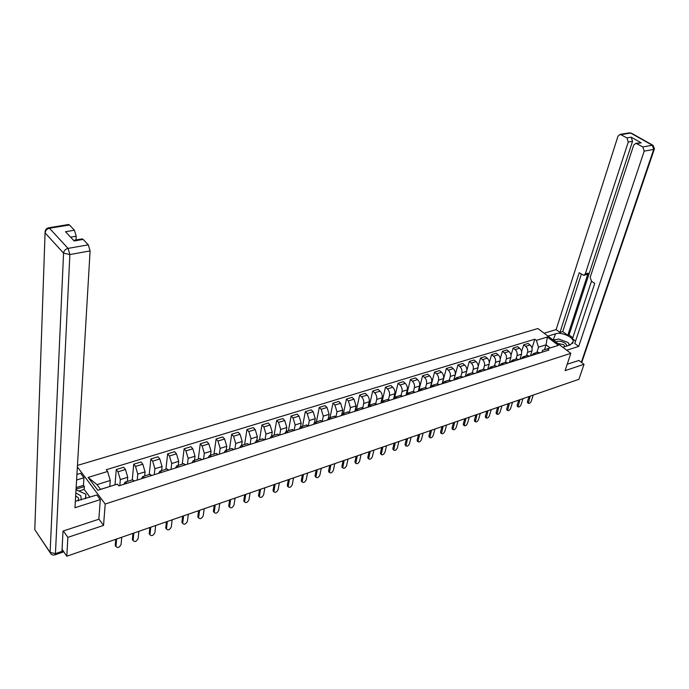 <?xml version="1.0" encoding="UTF-8"?>
<svg xmlns="http://www.w3.org/2000/svg" width="689" height="689" viewBox="0 0 689 689"><rect width="100%" height="100%" fill="white"/><g stroke="black" fill="none" stroke-linecap="round" stroke-linejoin="round"><path stroke-width="1.03" d="M63.388 530.961L67.858 537.368L66.807 556.212L578.906 379.303L584.039 364.292L565.083 370.648L570.836 353.328L537.894 328.515L77.461 465.411M67.858 537.368L103.548 525.406L105.202 504.021L570.836 353.328M61.209 552.699L63.801 551.829M62.07 549.297L66.807 556.212M584.039 364.292L578.829 360.364M530.427 355.877L531.968 350.916C532.459 348.591 531.83 346.61 530.074 344.991L528.093 343.458L523.683 344.81L525.664 346.352C527.421 347.979 528.05 349.96 527.559 352.294L526.499 355.748M540.193 352.794L537.429 352.303M521.59 351.666L523.683 344.81M531.607 355.507L533.57 353.517L535.784 354.18M519.988 359.176L521.504 354.18C521.995 351.846 521.358 349.857 519.609 348.212L517.62 346.662L513.141 348.04L515.131 349.59C516.879 351.235 517.517 353.233 517.034 355.584L515.983 359.055M529.72 356.101L526.964 355.602M511.005 355.197L513.141 348.04M521.073 358.831L523.029 356.842L525.242 357.513M509.378 362.526L510.885 357.505C511.367 355.145 510.73 353.138 508.973 351.485L506.992 349.917L502.445 351.312L504.426 352.889C506.174 354.551 506.82 356.566 506.337 358.926L505.304 362.423M519.084 359.46L516.328 358.943M500.24 358.805L502.445 351.312M510.385 362.207L512.323 360.209L514.528 360.898M498.612 365.928L500.093 360.872C500.567 358.504 499.93 356.48 498.173 354.809L496.192 353.224L491.576 354.646L493.557 356.23C495.305 357.91 495.951 359.942 495.477 362.319L494.452 365.833M508.275 362.87L505.528 362.345M489.302 362.509L491.576 354.646M499.516 365.635L501.446 363.628L503.65 364.335M487.674 369.382L489.138 364.3C489.603 361.914 488.957 359.873 487.201 358.185L485.22 356.583L480.534 358.022L482.507 359.632C484.264 361.329 484.91 363.379 484.453 365.764L483.437 369.304L486.141 369.864M497.294 366.341L494.556 365.799M478.183 366.341L480.534 358.022M488.484 369.123L490.396 367.108L492.601 367.823M476.564 372.887L478.002 367.78C478.459 365.377 477.813 363.327 476.056 361.613L474.084 359.994L469.312 361.458L471.293 363.086C473.042 364.8 473.688 366.867 473.24 369.27L472.241 372.827M466.849 370.346L469.312 361.458M477.27 372.663L479.174 370.648L481.37 371.371M465.273 376.452L466.694 371.311C467.133 368.899 466.487 366.832 464.739 365.101L462.758 363.465L457.918 364.946L459.89 366.591C461.639 368.331 462.293 370.406 461.854 372.827L460.872 376.409M474.807 373.447L472.086 372.878M453.818 380.07L457.918 364.946M465.876 376.263L467.771 374.239L469.958 374.98M453.801 380.078L455.196 374.911C455.636 372.473 454.973 370.389 453.224 368.641L451.252 366.987L446.334 368.494L448.306 370.157C450.055 371.914 450.709 374.006 450.279 376.444L449.314 380.044M463.284 377.081L460.571 376.504M442.304 383.713L446.334 368.494M454.301 379.923L456.178 377.882L458.357 378.64M442.14 383.764L443.518 378.562C443.94 376.116 443.277 374.006 441.537 372.241L439.565 370.561L434.561 372.094L436.525 373.782C438.273 375.557 438.936 377.667 438.514 380.121L437.567 383.756M451.579 380.784L448.875 380.182M430.737 386.882L434.561 372.094M442.527 383.635L444.388 381.594L446.567 382.361M430.289 387.502L431.641 382.274C432.055 379.811 431.392 377.684 429.643 375.901L427.68 374.205L422.59 375.763L424.562 377.469C426.302 379.26 426.965 381.387 426.56 383.859L425.613 387.554M439.677 384.54L436.981 383.928M419.015 389.931L422.59 375.763M430.565 387.416L432.408 385.366L434.578 386.15M418.24 391.309L419.567 386.047C419.971 383.566 419.308 381.422 417.56 379.622L415.596 377.899L410.429 379.484L412.392 381.206C414.132 383.024 414.804 385.177 414.399 387.657L413.46 391.421M427.568 388.363L424.889 387.735M406.984 393.479L410.429 379.484M418.404 391.257L420.23 389.199L422.391 390M405.993 395.176L407.294 389.879C407.69 387.382 407.018 385.229 405.278 383.403L403.315 381.663L398.061 383.273L400.016 385.013C401.756 386.856 402.428 389.018 402.04 391.524L401.11 395.374M415.26 392.248L412.59 391.61M394.719 397.234L398.061 383.273M406.036 395.167L407.845 393.1L409.998 393.919M393.729 398.328L394.814 393.781C395.202 391.266 394.521 389.087 392.782 387.244L390.827 385.487L385.487 387.123L387.433 388.889C389.173 390.749 389.845 392.937 389.474 395.452L388.536 399.413M402.746 396.201L400.085 395.546M382.223 401.153L385.487 387.123M393.453 399.138L395.245 397.071L397.389 397.897M381.138 401.988L382.128 397.751C382.49 395.219 381.809 393.023 380.078 391.154L378.132 389.371L372.689 391.042L374.635 392.825C376.366 394.702 377.055 396.916 376.694 399.448L375.755 403.53M390.017 400.223L387.373 399.551M369.502 405.175L372.689 391.042M380.664 403.177L382.438 401.101L384.565 401.945M368.296 405.847L369.218 401.782C369.571 399.241 368.882 397.019 367.159 395.133L365.213 393.333L359.684 395.021L361.622 396.838C363.344 398.733 364.033 400.964 363.689 403.513L362.75 407.733M377.064 404.314L374.437 403.625M356.566 409.249L359.684 395.021M367.65 407.294L369.399 405.21L371.517 406.071M355.223 409.834L356.084 405.89L354.008 399.181L352.07 397.355L346.446 399.077L348.376 400.912L350.46 407.647L349.512 412.031M363.887 408.474L361.269 407.767M343.415 413.391L346.446 399.077M354.404 411.471L356.135 409.387L358.246 410.256M341.899 413.943L342.717 410.067L340.633 403.289L338.704 401.446L332.976 403.203L334.906 405.054L336.999 411.85L336.043 416.423M350.486 412.711L347.876 411.979M330.031 417.603L332.976 403.203M340.934 415.725L342.64 413.633L344.741 414.528M328.343 418.154L329.118 414.313L327.025 407.483L325.096 405.614L319.274 407.397L321.195 409.275L323.296 416.13L322.34 420.91M336.835 417.026L334.251 416.277M316.415 421.892L319.274 407.397M327.215 420.057L328.903 417.956L330.987 418.869M314.528 422.469L315.278 418.636L313.168 411.746L311.256 409.852L305.322 411.669L307.234 413.572L309.352 420.488L308.388 425.509M322.943 421.41L320.376 420.643M302.557 426.25L305.322 411.669M313.262 424.467L314.916 422.357L316.992 423.287M300.473 426.887L301.196 423.046L299.069 416.087L297.157 414.167L291.12 416.018L293.023 417.947L295.159 424.932L294.177 430.212M308.801 425.88L306.252 425.087M288.458 430.694L291.12 416.018M299.052 428.954L300.68 426.844L302.738 427.791M286.15 431.409L286.857 427.524L284.712 420.505L282.809 418.559L276.668 420.445L278.563 422.4L280.707 429.445L279.717 435.035M294.401 430.427L291.869 429.617M274.101 435.215L276.668 420.445M284.574 433.527L286.185 431.409L288.226 432.373M271.578 436.008L272.25 432.089L270.097 425.001L268.202 423.029L261.941 424.949L263.827 426.93L265.988 434.044L265.032 439.703M279.734 435.06L277.228 434.225M259.486 439.815L261.941 424.949M269.838 438.178L271.423 436.051L273.447 437.041M256.73 440.684L257.376 436.74L255.206 429.583L253.328 427.585L246.955 429.54L248.824 431.547L251.003 438.729L250.09 444.422M264.8 439.771L262.311 438.919M244.604 444.5L246.955 429.54M254.835 442.924L256.386 440.788L258.392 441.795M241.606 445.439L242.227 441.468L240.039 434.251L238.179 432.227L231.676 434.216L233.545 436.249L235.733 443.501L234.863 449.228M249.582 444.586L247.118 443.707M229.446 449.271L231.676 434.216M239.539 447.755L241.064 445.611L243.053 446.644M226.207 450.287L226.793 446.3L224.597 439.005L222.736 436.955L216.122 438.979L217.974 441.046L220.179 448.367L219.352 454.129M234.071 449.478L231.642 448.582M214.003 454.137L216.122 438.979M223.959 452.673L225.449 450.528L227.422 451.579M210.515 455.231L211.067 451.209L208.853 443.845L207.01 441.77L200.266 443.837L202.11 445.929L204.323 453.319L203.548 459.124M218.275 454.473L215.864 453.551M198.268 459.089L200.266 443.837M208.087 457.685L209.542 455.541L211.497 456.609M194.522 460.269L195.039 456.221L192.817 448.789L190.982 446.679L184.109 448.78L185.935 450.899L188.166 458.366L187.442 464.205M202.161 459.563L199.784 458.607M182.24 464.136L184.109 448.78M191.904 462.801L193.325 460.64L195.254 461.742M178.218 465.402L178.709 461.329L176.462 453.818L174.644 451.674L167.642 453.827L169.451 455.972L171.699 463.516L171.027 469.398M185.746 464.748L183.395 463.775M165.903 469.278L167.642 453.827M175.402 468.012L176.789 465.85L178.701 466.97M161.605 470.63L162.053 466.531L159.796 458.943L157.988 456.773L150.848 458.96L152.639 461.148L154.913 468.761L154.284 474.678M168.994 470.036L166.678 469.037M149.255 474.523L150.848 458.96M158.582 473.326L159.934 471.155L161.812 472.301M144.664 475.961L145.069 471.836L142.795 464.179L141.012 461.974L133.726 464.205L135.5 466.419L137.783 474.118L137.214 480.069M151.924 475.427L149.634 474.402M132.279 479.863L133.726 464.205M141.426 478.743L142.735 476.573L144.595 477.744M127.379 481.404L127.749 477.253L125.458 469.51L123.693 467.28L116.26 469.554L118.026 471.801L120.325 479.578L119.808 485.573M134.501 480.931L132.245 479.871M115.003 484.823L116.26 469.554M123.925 484.272L125.191 482.093L127.026 483.29M544.517 349.693L546.058 344.827L538.514 347.178L536.852 352.484M541.976 352.225L542.587 350.305L550.132 347.928L546.058 344.827L547.35 337.007L558.417 345.361L542.587 350.305M109.792 486.443L110.266 480.491L96.994 484.625L100.568 489.345L117.388 484.109L118.775 485.9L548.969 350.021L547.41 348.823M117.388 484.109L97.804 490.267L88.132 477.425L107.605 471.474L110.266 480.491M538.514 347.178L536.343 340.375L534.81 339.203L106.252 469.726L107.605 471.474M536.343 340.375L547.35 337.007M77.375 466.927L105.202 504.021M98.871 519.041L103.548 525.406M532.02 348.221L534.81 339.203M558.417 345.361L550.132 347.928M96.994 484.625L88.132 477.425M100.568 489.345L97.804 490.267M527.671 402.755L527.438 401.558L529.031 396.537M530.203 396.132L528.317 403.28C529.359 403.702 530.341 403.005 531.271 401.179L533.217 395.09M517.405 406.338L517.155 405.141L518.731 400.094M519.902 399.689L518.042 406.863C519.093 407.311 520.092 406.605 521.039 404.762L522.96 398.63M506.975 409.981L506.716 408.784L508.275 403.702M509.438 403.306L507.604 410.506C508.671 410.971 509.688 410.265 510.644 408.388L512.538 402.23M547.988 336.111L555.558 333.803C561.423 331.71 573.481 337.042 573.248 341.666L570.363 344.87L562.792 347.265M566.728 350.236L578.7 346.403L574.764 343.475L594.736 283.437L591.463 281.181L590.197 277.271L633.699 145.129L635.921 143.303L641.226 142.847L631.193 137.18L632.545 141.305L569.045 334.949L572.8 337.731M591.489 281.198L572.447 338.807L575.548 341.107M569.045 334.949L567.779 335.336L562.749 331.607L559.959 332.46L556.126 329.609L617.999 136.181L620.195 134.346L626.912 137.895L631.193 137.18M544.155 333.226L556.126 329.609M578.7 346.403L644.206 151.124L642.837 146.929L635.921 143.303M632.545 141.305L628.273 142.037L585.297 273.903L583.747 275.324L579.216 272.749L559.959 332.46M628.273 142.037L626.912 137.895M578.958 360.468L567.219 364.205M585.297 273.903L588.139 273.145L567.779 335.336M639.487 142.692L640.202 142.563M588.139 273.145L586.589 274.567L584.203 275.204M581.335 274.205L562.749 331.607M553.172 340.022L555.558 333.803M570.018 344.974L568.546 343.518M565.144 341.408L561.69 340.142M556.996 339.453L553.611 339.884M75.351 501.273L96.865 495.003L100.31 499.611L74.963 507.733L90.095 250.917L69.873 254.56L55.43 553.629L61.958 551.398L63.018 531.081L98.863 519.222L100.31 499.611M76.6 480L83.946 477.761L80.622 473.326L76.927 474.437M89.966 497.191L84.179 489.397L84.368 486.537L83.464 485.332L83.946 477.761M76.023 239.97L76.212 236.215L70.623 237.171M68.177 224.571L69.46 224.984L74.438 230.221L76.212 236.215M81.784 238.971L83.145 239.41L88.287 244.819L90.095 250.917M74.438 230.221L65.507 231.719L74.171 240.961L83.145 239.41M61.958 551.398L61.312 552.664L55.008 554.826M76.152 487.588L83.464 485.332M84.368 486.537L76.066 489.112M84.179 489.397L78.839 491.059M567.133 345.895L565.324 343.329C561.595 341.064 558.426 340.624 555.834 342.02M564.954 346.584L563.723 344.646L557.72 343.449M553.749 340.461L558.529 338.979L568.046 342.476L569.347 345.189M81.259 499.947L80.828 495.804L75.842 492.936M78.494 500.774L78.451 497.889L75.661 495.934M76.023 489.81L85.901 494.202L85.591 498.578M85.901 494.202L85.41 498.638M496.39 413.684L496.123 412.478L497.656 407.371M498.819 406.975L497.002 414.192C498.095 414.683 499.12 413.977 500.093 412.074L501.962 405.881M485.642 417.439L485.357 416.225L486.873 411.1M488.027 410.696L486.236 417.947C487.347 418.456 488.398 417.749 489.379 415.82L491.231 409.593M474.73 421.255L474.428 420.04L475.918 414.881M477.072 414.485L475.307 421.754C476.435 422.297 477.494 421.582 478.493 419.627L480.319 413.366M463.637 425.122L463.327 423.916L464.799 418.723M465.945 418.326L464.205 425.621C465.351 426.19 466.436 425.475 467.443 423.485L469.243 417.189M452.372 429.058L452.053 427.843L453.5 422.633M454.637 422.236L452.923 429.548C454.094 430.143 455.188 429.428 456.221 427.413L457.987 421.074M440.926 433.054L440.59 431.839L442.011 426.594M443.148 426.207L441.468 433.545C442.648 434.165 443.768 433.45 444.81 431.392L446.558 425.027M429.299 437.119L428.954 435.904L430.349 430.625M431.478 430.237L429.824 437.593C431.03 438.247 432.158 437.532 433.226 435.448L434.94 429.04M417.482 441.244L417.121 440.03L418.49 434.725M419.61 434.337L417.99 441.709C419.213 442.398 420.368 441.675 421.444 439.556L423.132 433.123M405.476 445.447L405.098 444.224L406.441 438.884M407.552 438.497L405.959 445.895C407.208 446.61 408.379 445.895 409.481 443.742L411.126 437.265M393.273 449.71L392.868 448.487L394.186 443.113M395.297 442.734L393.738 450.15C395.004 450.899 396.192 450.184 397.312 447.996L398.931 441.477M380.862 454.042L380.449 452.819L381.732 447.419M382.834 447.04L381.301 454.473C382.593 455.257 383.807 454.542 384.944 452.32L386.529 445.766M368.245 458.452L367.814 457.22L369.071 451.795M370.157 451.416L368.667 458.865C369.976 459.692 371.207 458.969 372.37 456.712L373.92 450.124M355.412 462.93L354.964 461.708L356.187 456.247M357.272 455.868L355.808 463.335C357.143 464.197 358.401 463.482 359.589 461.182L361.096 454.551M342.355 467.495L341.899 466.264L343.088 460.769M344.164 460.398L342.743 467.874C344.095 468.778 345.37 468.064 346.584 465.721L348.048 459.055M329.084 472.129L328.601 470.897L329.764 465.376M330.823 465.006L329.445 472.499C330.815 473.446 332.115 472.732 333.355 470.346L334.785 463.637M315.579 476.848L315.08 475.608L316.208 470.053M317.259 469.691L315.915 477.193C317.31 478.192 318.637 477.468 319.894 475.048L321.281 468.305M301.842 481.645L301.326 480.414L302.411 474.824M303.453 474.463L302.152 481.973C303.565 483.015 304.917 482.3 306.209 479.837L307.544 473.05M287.856 486.529L287.322 485.297L288.372 479.673M289.397 479.32L288.14 486.839C289.578 487.924 290.956 487.218 292.274 484.703L293.566 477.882M273.619 491.498L273.068 490.267L274.084 484.608M275.092 484.255L273.877 491.791C275.342 492.928 276.745 492.213 278.089 489.655L279.338 482.791M259.133 496.562L258.564 495.322L259.538 489.638M260.537 489.293L259.365 496.821C260.847 498.018 262.276 497.312 263.654 494.702L264.852 487.795M244.38 501.713L243.794 500.472L244.724 494.754M245.706 494.409L244.586 501.954C246.094 503.194 247.549 502.496 248.962 499.835L250.107 492.893M229.359 506.958L228.757 505.717L229.635 499.964M230.608 499.628L229.54 507.173C231.065 508.473 232.546 507.767 233.993 505.063L235.087 498.078M214.064 512.297L213.435 511.057L214.27 505.27M215.226 504.942L214.21 512.487C215.76 513.848 217.268 513.15 218.757 510.394L219.791 503.366M198.475 517.74L197.829 516.5L198.621 510.678M199.56 510.351L198.604 517.895C200.163 519.317 201.705 518.628 203.229 515.82L204.211 508.749M182.594 523.287L181.93 522.047L182.671 516.19M183.593 515.872L182.697 523.407C184.282 524.897 185.849 524.208 187.417 521.34L188.33 514.235M166.419 528.937L165.73 528.067L166.419 521.806M167.324 521.487L166.488 529.031C168.09 530.573 169.692 529.893 171.303 526.973L172.155 519.825M149.926 534.69L149.22 533.777L149.857 527.524M150.745 527.214L149.969 534.75C151.589 536.369 153.225 535.689 154.879 532.718L155.662 525.518M133.115 540.564L132.391 539.599L132.968 533.355M133.838 533.062L133.132 540.589C134.777 542.269 136.439 541.597 138.136 538.565L138.859 531.322M116.596 539.013L115.967 546.532L115.227 545.533L115.752 539.306M115.227 545.533L115.967 546.532C117.621 548.28 119.326 547.617 121.066 544.534L121.72 537.248M120.325 479.578L127.749 477.253M137.783 474.118L145.069 471.836M154.913 468.761L162.053 466.531M171.699 463.516L178.709 461.329M188.166 458.366L195.039 456.221M204.323 453.319L211.067 451.209M220.179 448.367L226.793 446.3M235.733 443.501L242.227 441.468M251.003 438.729L257.376 436.74M265.988 434.044L272.25 432.089M280.707 429.445L286.857 427.524M295.159 424.932L301.196 423.046M309.352 420.488L315.278 418.636M323.296 416.13L329.118 414.313M336.999 411.85L342.717 410.067M350.46 407.647L356.084 405.89M363.689 403.513L369.218 401.782M376.694 399.448L382.128 397.751M389.474 395.452L394.814 393.781M402.04 391.524L407.294 389.879M414.399 387.657L419.567 386.047M426.56 383.859L431.641 382.274M438.514 380.121L443.518 378.562M450.279 376.444L455.196 374.911M461.854 372.827L466.694 371.311M473.24 369.27L478.002 367.78M484.453 365.764L489.138 364.3M495.477 362.319L500.093 360.872M506.337 358.926L510.885 357.505M517.034 355.584L521.504 354.18M527.559 352.294L531.968 350.916M135.5 466.419L142.795 464.179M152.639 461.148L159.796 458.943M169.451 455.972L176.462 453.818M185.935 450.899L192.817 448.789M202.11 445.929L208.853 443.845M217.974 441.046L224.597 439.005M233.545 436.249L240.039 434.251M248.824 431.547L255.206 429.583M263.827 426.93L270.097 425.001M278.563 422.4L284.712 420.505M293.023 417.947L299.069 416.087M307.234 413.572L313.168 411.746M321.195 409.275L327.025 407.483M334.906 405.054L340.633 403.289M348.376 400.912L354.008 399.181M361.622 396.838L367.159 395.133M374.635 392.825L380.078 391.154M387.433 388.889L392.782 387.244M400.016 385.013L405.278 383.403M412.392 381.206L417.56 379.622M424.562 377.469L429.643 375.901M436.525 373.782L441.537 372.241M448.306 370.157L453.224 368.641M459.89 366.591L464.739 365.101M471.293 363.086L476.056 361.613M482.507 359.632L487.201 358.185M493.557 356.23L498.173 354.809M504.426 352.889L508.973 351.485M515.131 349.59L519.609 348.212M525.664 346.352L530.074 344.991M118.026 471.801L125.458 469.51M61.915 551.777L63.414 551.26M528.274 402.23L527.438 401.558M517.99 405.821L517.155 405.141M507.552 409.473L506.716 408.784M641.226 142.847L636.946 143.588M642.837 146.929L652.345 145.258L630.685 133.063L621.159 134.631M581.344 362.268L653.706 149.418L644.206 151.124M652.345 145.258L653.706 149.418L654.429 148.807L653.043 145.353L652.345 145.258M630.685 133.063L629.72 132.796L630.685 133.063M629.031 132.908L620.195 134.346M69.46 224.984L49.462 228.257L48.695 227.758C46.154 228.438 44.94 230.152 45.069 232.873L34.786 529.669L50.125 552.414L63.56 253.13L45.078 232.882C45.422 230.462 46.878 228.92 49.462 228.257L68.039 248.393L88.287 244.819M68.676 224.493L48.118 227.887M68.039 248.393C65.421 249.099 63.931 250.675 63.56 253.13L69.873 254.56L68.039 248.393M34.863 527.421L45.069 232.873L45.905 230.531M55.43 553.629L50.125 552.414C50.977 554.602 52.536 555.42 54.801 554.895L55.43 553.629M50.995 553.973L35.923 531.357M496.95 413.176L496.123 412.478M486.184 416.94L485.357 416.225M475.255 420.755L474.428 420.04M464.153 424.639L463.327 423.916M452.871 428.575L452.053 427.843M441.416 432.58L440.59 431.839M429.772 436.654L428.954 435.904M417.939 440.788L417.121 440.03M405.916 444.991L405.098 444.224M393.686 449.262L392.868 448.487M381.258 453.603L380.449 452.819M368.624 458.021L367.814 457.22M355.774 462.508L354.964 461.708M342.7 467.082L341.899 466.264M329.411 471.724L328.601 470.897M315.881 476.452L315.08 475.608M302.118 481.258L301.326 480.414M288.114 486.15L287.322 485.297M273.86 491.136L273.068 490.267M259.348 496.209L258.564 495.322M244.578 501.368L243.794 500.472M229.532 506.63L228.757 505.717M214.21 511.979L213.435 511.057M198.596 517.439L197.829 516.5M182.697 522.994L181.93 522.047M166.488 528.661L165.73 527.696M149.969 534.431L149.22 533.458M133.132 540.314L132.391 539.323M115.967 546.308L115.235 545.309M125.191 482.093L132.658 479.742M142.735 476.573L150.056 474.265M159.934 471.155L167.108 468.899M176.789 465.85L183.825 463.637M193.325 460.64L200.223 458.469M209.542 455.541L216.312 453.405M225.449 450.528L232.098 448.436M241.064 445.611L247.584 443.561M256.386 440.788L262.785 438.772M271.423 436.051L277.701 434.079M286.185 431.409L292.351 429.462M300.68 426.844L306.734 424.932M314.916 422.357L320.867 420.488M328.903 417.956L334.742 416.122M342.64 413.633L348.376 411.824M356.135 409.387L361.777 407.604M369.399 405.21L374.945 403.461M382.438 401.101L387.881 399.387M395.245 397.071L400.602 395.383M407.845 393.1L413.107 391.447M420.23 389.199L425.406 387.571M432.408 385.366L437.506 383.764M444.388 381.594L449.4 380.018M456.178 377.882L461.105 376.332M467.771 374.239L472.62 372.706M479.174 370.648L483.945 369.14M490.396 367.108L495.098 365.635M501.446 363.628L506.07 362.173M512.323 360.209L516.871 358.78M523.029 356.842L527.507 355.429M533.57 353.517L537.98 352.131M528.317 403.28L527.49 402.6M518.042 406.863L517.206 406.183M507.604 410.506L506.768 409.809M572.662 343.432L573.248 341.666M653.043 145.353L631.4 133.166M654.309 149.16L581.714 362.543M82.31 238.885L73.628 240.383M78.279 500.817L78.451 497.889M497.002 414.192L496.175 413.495M486.236 417.947L485.409 417.241M475.307 421.754L474.48 421.039M464.205 425.621L463.378 424.898M452.923 429.548L452.105 428.816M441.468 433.545L440.641 432.804M429.824 437.593L428.997 436.843M417.99 441.709L417.172 440.951M405.959 445.895L405.141 445.128M393.738 450.15L392.919 449.374M381.301 454.473L380.492 453.689M368.667 458.865L367.857 458.073M355.808 463.335L354.999 462.526M342.743 467.874L341.933 467.064M329.445 472.499L328.636 471.672M315.915 477.193L315.114 476.357M302.152 481.973L301.351 481.129M288.14 486.839L287.347 485.978M273.877 491.791L273.094 490.912M259.365 496.821L258.582 495.942M244.586 501.954L243.811 501.058M229.54 507.173L228.765 506.26M214.21 512.487L213.444 511.565M198.604 517.895L197.838 516.965M182.697 523.407L181.939 522.46M166.488 529.031L165.73 528.067M149.969 534.75L149.22 533.777M133.132 540.589L132.391 539.599"/></g></svg>
